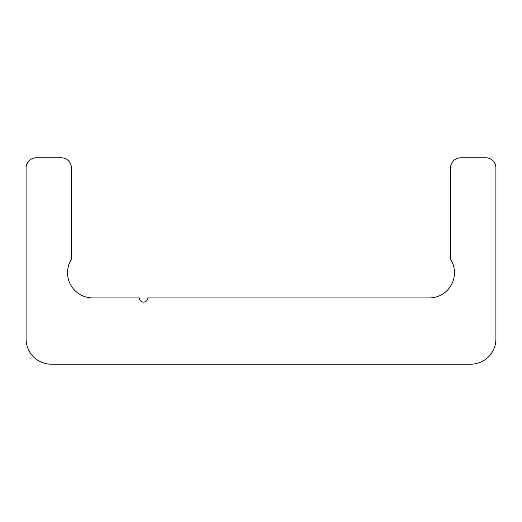 <?xml version="1.0" encoding="UTF-8"?>
<svg xmlns="http://www.w3.org/2000/svg" width="522" height="522" viewBox="0 0 522 522"><rect width="100%" height="100%" fill="white"/><g stroke="black" fill="none" stroke-linecap="round" stroke-linejoin="round"><path stroke-width="0.78" d="M147.746 297.912L429.286 297.912A25.167 25.167 0 0 0 450.597 259.356L450.597 167.882A10.068 10.068 0 0 1 460.665 157.814L485.832 157.814A10.068 10.068 0 0 1 495.9 167.882L495.9 339.019A25.167 25.167 0 0 1 470.733 364.186L51.267 364.186A25.167 25.167 0 0 1 26.1 339.019L26.1 167.882A10.068 10.068 0 0 1 36.168 157.814L61.335 157.814A10.068 10.068 0 0 1 71.403 167.882L71.403 259.356A25.167 25.167 0 0 0 92.714 297.912L139.354 297.912A4.196 4.196 0 0 0 143.55 302.107A4.196 4.196 0 0 0 147.746 297.912"/></g></svg>
